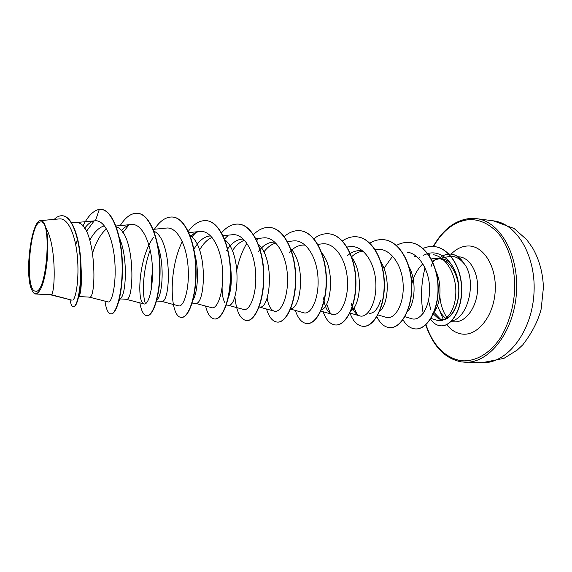 <?xml version="1.0" encoding="UTF-8"?>
<svg xmlns="http://www.w3.org/2000/svg" width="572" height="572" viewBox="0 0 572 572"><rect width="100%" height="100%" fill="white"/><g stroke="black" fill="none" stroke-linecap="round" stroke-linejoin="round"><path stroke-width="0.86" d="M40.548 221.972C52.388 218.347 46.818 294.716 35.478 291.177C24.51 291.005 29.572 222.129 40.548 221.972M450.493 256.227L439.661 258.437M451.601 320.985C468.961 317.903 477.27 278.607 463.577 262.927L463.627 263.163C460.174 257.715 455.97 254.704 451.008 254.125L448.97 254.075M448.791 254.09C445.381 254.34 442.156 255.777 439.117 258.38M431.159 258.923L437.702 258.244C447.025 259.745 453.532 266.716 457.228 279.172C462.812 298.748 452.545 320.706 441.741 319.348L438.452 318.604L432.761 313.47M463.627 263.163C460.131 258.944 456.149 256.649 451.68 256.27M457.228 279.172C454.876 266.852 449.678 260.003 441.634 258.63L437.702 258.244M439.804 258.594L435.206 259.767C433.519 260.918 432.096 263.292 430.938 266.874M463.577 262.927L463.677 262.941C460.245 257.643 456.091 254.712 451.208 254.147L451.108 254.14C456.22 248.899 461.833 246.182 467.953 245.974C483.44 245.367 496.889 266.638 495.18 291.42C493.7 316.209 477.563 336.157 462.219 334.077C456.256 333.312 451.086 330.158 446.711 324.617M36.687 293.865L39.253 291.234C46.468 282.053 50.615 242.492 45.753 227.656C56.514 244.773 55.284 292.649 51.387 294.716L35.414 294.001M50.951 294.902L72.065 300.207L51.387 294.716L35.671 294.015M80.938 264.164C81.86 281.717 81.267 292.328 79.165 296.003L78.743 296.518L89.354 297.133C97.068 300.028 96.339 222.344 76.612 222.637L71.185 222.1M119.426 238.009C127.878 256.857 126.112 291.784 121.414 297.526L119.04 300.593M116.288 226.862C135.514 232.218 134.642 302.259 126.169 299.27L120.327 298.927M157.815 245.588C164.557 264.207 162.519 292.485 157.822 298.956L156.714 300.457M153.868 231.109C172.794 239.761 170.756 304.304 161.511 301.322L156.564 301.036M194.702 253.832C199.521 271.121 197.404 293.365 192.943 300.164M190.018 235.421C208.473 246.761 205.327 306.22 195.467 303.289L192.149 303.103M230.101 263.277C232.182 277.556 231.56 289.175 228.249 298.134M224.81 239.768C242.635 253.303 238.452 308.022 228.121 305.191L226.305 305.083M263.864 276.362L262.784 292.12M258.329 244.144C275.368 259.452 270.234 309.738 259.545 307.014L259.116 306.985M258.251 251.744C262.863 245.517 267.982 242.306 273.602 242.12L274.832 242.185M290.633 248.541C306.091 264.543 301.351 308.766 290.712 308.716M289.103 252.774C293.479 247.733 298.241 245.159 303.375 245.059L304.626 245.123M321.793 252.974C335.371 269.026 331.467 307.071 321.264 310.017M351.866 257.443C363.592 273.266 360.374 305.82 350.85 310.946M347.526 255.555C351.387 252.266 355.462 250.622 359.752 250.615L361.046 250.686M380.63 300.286C377.813 309.044 374.059 313.413 369.383 313.392M380.895 261.976C390.798 277.277 388.159 304.883 379.501 311.554M408.93 266.609C417.024 281.088 414.893 304.19 407.271 311.84M436.014 271.393C442.328 284.727 440.633 303.668 434.205 311.776M89.904 239.99C94.201 232.125 98.956 227.434 104.168 225.926M92.714 252.602C96.296 241.513 100.886 233.605 106.492 228.879M151.222 289.761C150.922 284.484 151.358 278.378 152.538 271.45M193.515 249.928C198.477 240.991 204.168 236.315 210.596 235.914M199.585 250.021C203.217 243.6 207.379 239.396 212.069 237.394M226.512 250.643C231.302 243.214 236.701 239.353 242.7 239.075M225.039 302.938C222.165 298.083 221.4 289.818 222.751 278.135M232.346 250.822C235.979 245.302 240.054 241.77 244.573 240.24M263.842 252.016C267.467 247.204 271.471 244.223 275.861 243.057M351.608 256.721C354.976 253.632 358.572 251.802 362.398 251.237L363.106 251.158L362.398 251.237M415.687 256.206L414.171 256.413L415.887 256.256M411.74 284.227C413.756 275.833 417.467 269.033 422.887 263.814M432.103 261.175L435.206 259.767M72.894 300.078C76.04 298.105 79.322 278.428 77.384 256.799C75.511 235.142 68.132 217.753 59.395 218.919M34.749 293.801L33.298 292.571M45.753 227.656C44.387 222.758 42.664 220.406 40.576 220.599C31.546 220.563 24.668 271.779 31.153 288.531L32.969 292.163C34.863 294.609 36.958 294.294 39.253 291.234M94.13 220.935L86.444 231.36M79.823 290.412C80.838 284.792 81.253 277.735 81.074 269.233M70.013 299.692C70.785 304.232 71.893 306.578 73.323 306.721L73.638 306.735C77.599 307.236 82.211 286.107 80.809 261.526C79.494 236.915 71.929 216.366 62.806 215.794L62.641 215.78M108.101 301.909C111.783 303.332 116.445 284.756 114.85 262.083C113.356 239.389 105.198 220.07 95.417 220.778L99.349 209.323C93.329 210.582 87.831 216.18 82.854 226.133M77.005 240.683L75.733 244.845M73.323 306.721C77.277 307.214 81.882 286.086 80.473 261.504C79.158 236.887 71.6 216.33 62.484 215.758C59.688 215.53 56.921 216.731 54.176 219.383M34.863 293.915L35.285 293.994M95.417 220.778L94.895 220.821C91.348 221.278 87.924 223.788 84.62 228.342M430.766 318.389L437.273 320.356C445.802 323.237 455.634 310.446 455.834 292.399C456.177 274.396 446.096 256.635 433.14 254.676M404.912 316.709L411.625 318.711C419.898 321.514 429.472 308.372 429.601 290.025C429.894 271.764 419.998 253.954 407.371 252.159M377.913 314.907L386.071 317.31C394.623 320.27 404.368 304.318 403.131 284.212C402.102 264.085 389.682 247.318 376.319 249.456L374.953 249.628M351.108 303.16C352.81 310.238 355.641 314.471 359.602 315.851C367.76 318.64 377.077 302.438 375.79 282.06C374.696 261.683 362.648 244.637 349.549 246.725L347.025 247.032M323.523 297.883C324.796 307.193 327.677 312.677 332.175 314.328C339.911 317.002 348.756 300.479 347.418 279.808C346.282 259.116 334.591 241.906 321.793 243.901L317.603 244.394M290.562 309.073L303.725 312.777C311.004 315.279 319.348 298.434 317.982 277.477C316.795 256.513 305.469 239.089 293.007 240.955L287.473 241.598M267.11 297.926C268.39 305.519 270.756 309.924 274.202 311.147C280.988 313.463 288.831 296.317 287.401 275.06C286.143 253.861 275.246 236.107 263.12 237.916L255.913 238.724M227.842 305.169L243.543 309.445C249.821 311.583 257.085 294.115 255.612 272.558C254.283 251.001 243.815 233.018 232.082 234.756L223.066 235.728M195.252 303.282L211.676 307.686C217.374 309.659 224.067 291.877 222.537 269.948C221.149 248.098 211.168 229.83 199.814 231.488C196.725 231.86 193.736 233.376 190.841 236.043M161.354 301.308L178.535 305.841C183.626 307.657 189.69 289.418 188.102 267.21C186.658 245.03 177.113 226.505 166.245 228.078M153.618 237.208C138.51 257.243 136.558 302.895 144.037 303.925C148.47 305.527 153.875 286.937 152.224 264.414C150.679 241.849 141.72 223.073 131.295 224.517C127.906 224.939 124.617 226.991 121.428 230.68M433.969 312.376L440.526 319.219M430.809 309.731L428.492 300.464M122.837 232.489L128.886 225.089M145.488 303.739C141.792 294.208 142.936 269.398 150.186 250.064M191.82 236.894L195.838 232.618M224.517 239.032L227.313 236.236M256.771 240.476L257.557 239.761M330.373 313.463L326.626 304.018M357.221 314.614L354.025 307.664M383.991 268.311L392.628 256.163M418.668 258.358L419.605 257.629M423.187 255.362L427.563 253.618M427.727 253.575C442.628 249.22 457.285 265.701 458.723 286.179C460.41 306.692 449.506 322.579 440.383 319.19M101.201 209.373L101.358 209.388C112.562 210.189 121.55 234.856 122.394 263.156C123.352 291.47 116.717 314.564 111.111 313.885L110.804 313.864C108.065 313.499 106.12 309.252 104.969 301.129M137.738 213.292L137.881 213.306C149.692 214.193 159.245 238.41 160.003 266.102C160.875 293.808 153.51 316.366 147.083 315.658L146.79 315.644C143.615 315.251 141.298 310.982 139.84 302.838M172.808 217.053L172.951 217.067C185.314 218.025 195.374 241.82 196.053 268.926C196.854 296.046 188.817 318.096 181.639 317.367L181.496 317.353M206.513 220.67L206.649 220.685C219.512 221.714 230.03 245.088 230.63 271.636C231.367 298.191 222.715 319.762 214.85 319.004L214.714 318.997M238.924 224.153L239.06 224.167C252.374 225.254 263.306 248.234 263.835 274.231C264.5 300.25 255.305 321.357 246.804 320.585L246.675 320.577M270.12 227.499L270.249 227.513C283.969 228.657 295.274 251.251 295.738 276.734C296.346 302.231 286.643 322.894 277.563 322.1L277.441 322.093M300.157 230.723L300.279 230.738C314.378 231.932 326.011 254.147 326.419 279.136C326.969 304.14 316.809 324.374 307.2 323.566L307.078 323.559M329.107 233.834L329.222 233.848C343.658 235.085 355.598 256.935 355.941 281.445C356.449 305.97 345.867 325.797 335.771 324.975L335.657 324.975M357.021 236.829L357.135 236.844C371.872 238.116 384.084 259.624 384.384 283.669C384.834 307.736 373.873 327.17 363.327 326.34L363.22 326.333M383.962 239.725L384.069 239.732C399.077 241.048 411.54 262.205 411.783 285.814C412.197 309.438 400.893 328.492 389.932 327.656L389.825 327.649M409.974 242.514L410.074 242.528C425.332 243.872 438.016 264.7 438.216 287.888C438.588 311.082 426.962 329.772 415.629 328.921L415.522 328.914M434.184 246.561L434.291 246.568C449.335 247.933 461.518 267.61 461.754 288.803C462.147 310.045 451.329 326.648 441.026 325.825L440.926 325.818M99.349 209.323L101.051 209.352C112.241 210.16 121.228 234.827 122.072 263.134C123.03 291.448 116.402 314.55 110.804 313.864M120.206 225.582C125.647 216.995 131.438 212.898 137.587 213.277C149.392 214.157 158.937 238.381 159.695 266.08C160.575 293.786 153.21 316.352 146.79 315.644M154.397 229.25C160.074 220.692 166.159 216.624 172.665 217.038C185.021 217.996 195.081 241.792 195.753 268.904C196.561 296.024 188.524 318.082 181.353 317.353C170.127 317.674 167.839 270.606 182.289 241.534M188.281 231.374C193.922 223.774 199.95 220.199 206.378 220.656C219.233 221.679 229.751 245.066 230.352 271.614C231.081 298.169 222.444 319.748 214.579 318.99C210.603 318.554 207.607 314.243 205.584 306.049M221.543 232.811C226.977 226.548 232.725 223.652 238.796 224.138C252.102 225.225 263.034 248.205 263.563 274.21C264.228 300.236 255.033 321.342 246.546 320.57C240.19 319.469 236.3 311.447 234.877 296.489M236.915 269.491C239.017 259.574 242.342 250.808 246.889 243.193M253.51 234.591C258.744 229.365 264.243 226.991 269.991 227.484C283.712 228.628 295.009 251.222 295.474 276.712C296.089 302.216 286.386 322.88 277.313 322.093C272.622 321.614 269.019 317.26 266.516 309.016M284.263 236.586C289.303 232.175 294.566 230.216 300.035 230.709C314.128 231.903 325.761 254.125 326.169 279.115C326.719 304.125 316.566 324.36 306.957 323.552C301.937 323.058 298.062 318.683 295.338 310.417M313.864 238.717C318.726 234.963 323.766 233.333 328.986 233.819C343.414 235.056 355.355 256.914 355.705 281.424C356.206 305.956 345.631 325.783 335.535 324.967C330.201 324.453 326.069 320.055 323.137 311.769M342.392 240.919C347.075 237.709 351.916 236.336 356.907 236.815C371.636 238.095 383.855 259.602 384.148 283.655C384.606 307.722 373.645 327.155 363.106 326.326C357.471 325.797 353.088 321.378 349.971 313.063M369.769 243.25C374.331 240.419 379.022 239.239 383.848 239.711C398.856 241.026 411.318 262.183 411.561 285.8C411.976 309.431 400.672 328.485 389.718 327.642C384.448 327.205 380.18 323.559 376.898 316.709M396.439 245.431C400.8 243.021 405.276 242.049 409.867 242.499C425.118 243.851 437.802 264.679 438.002 287.866C438.374 311.068 426.748 329.765 415.415 328.914C410.474 328.542 406.32 325.489 402.967 319.755M422.858 248.341L428.435 246.704L434.084 246.546C449.127 247.905 461.311 267.589 461.547 288.788C461.94 310.031 451.122 326.641 440.826 325.818C436.815 325.518 433.376 323.294 430.509 319.155M482.182 362.698C506.12 363.956 530.98 333.648 533.84 295.374C536.972 257.128 517.131 223.316 493.293 220.828L514.128 228.514L526.748 239.697L532.503 247.755C539.31 259.645 542.942 272.923 543.4 287.602L541.183 308.994C538.116 320.963 532.01 332.883 522.851 344.759L517.353 349.971L503.939 358.365L482.182 362.698L461.375 361.89M470.706 218.44L476.404 218.647C499.957 221.085 519.54 255.262 516.366 294.008C513.47 332.775 488.81 363.485 465.158 362.226L461.289 361.883C444.88 358.637 433.011 346.246 425.682 324.703M433.547 246.496C443.035 229.98 455.076 220.999 469.669 219.548C480.401 219.526 490.118 224.324 498.834 233.948C509.645 247.748 515.679 269.526 514.557 292.335C512.934 309.774 508.143 325.075 500.185 338.224C489.196 354.34 474.381 362.276 460.496 360.625C444.358 357.221 432.84 345.166 425.933 324.474M445.917 318.518C442.206 315.529 439.41 311.204 437.523 305.534M445.996 262.341L446.546 261.812M443.264 319.29L439.839 311.011M457.936 256.721L459.38 256.864C470.263 257.765 478.943 273.509 477.506 290.962C476.211 308.43 465.186 322.629 454.297 321.822L450.943 321.636M423.166 313.334C420.506 298.169 421.128 282.997 425.039 267.818M429.072 255.77L429.636 254.426M461.189 361.861C447.204 359.044 436.507 349.342 429.1 332.768M436.193 242.135C445.552 227.713 456.957 219.82 470.427 218.454M433.197 246.468C443.186 229.107 455.648 219.762 470.57 218.433L476.404 218.647L493.293 220.828M439.832 295.123C440.304 306.735 445.13 315.658 447.49 317.803M437.516 258.952L439.389 258.501M59.395 218.912L40.576 220.599M359.602 315.851L349.892 313.041M332.175 314.343L320.799 311.096M274.202 311.147L259.195 306.992M199.814 231.474L188.853 232.611M166.245 228.064L153.182 229.372M144.037 303.932L126.062 299.263M131.295 224.517L115.973 225.99M108.094 301.93L89.289 297.125M94.895 220.821L75.897 222.565M438.452 318.604L442.564 320.299M428.886 255.484L429.322 254.433"/></g></svg>

